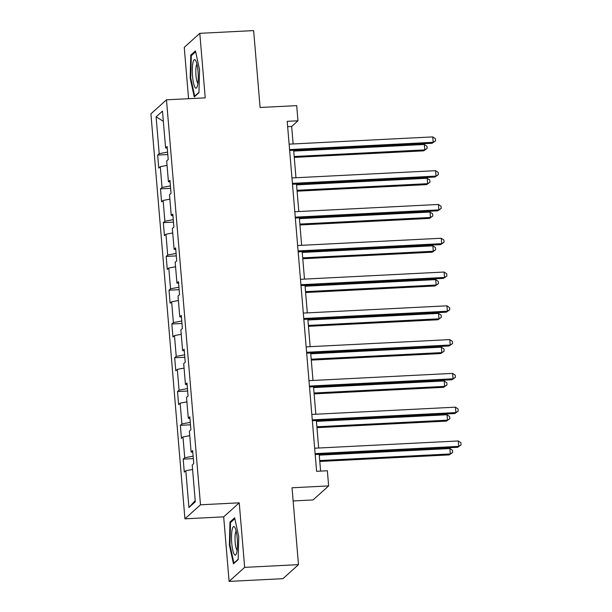 <?xml version="1.0" encoding="UTF-8"?>
<svg xmlns="http://www.w3.org/2000/svg" width="612" height="612" viewBox="0 0 612 612"><rect width="100%" height="100%" fill="white"/><g stroke="black" fill="none" stroke-linecap="round" stroke-linejoin="round"><path stroke-width="0.92" d="M293.133 500.953L313.076 499.943L328.629 485.92L327.359 470.758L316.595 471.301L287.204 121.337L297.968 120.786L296.698 105.631L260.092 107.483L253.636 30.6L199.81 33.323L184.258 47.353L188.572 98.7M229.102 581.4L282.935 578.677L298.48 564.647L244.655 567.37L239.238 502.834L200.484 504.793L184.931 518.823L223.686 516.865L229.102 581.4L244.655 567.37M200.484 504.793L166.472 99.817L150.919 113.847L184.931 518.823M156.106 116.861L159.196 153.681L157.659 155.058L158.753 168.055L160.283 166.671L162.035 187.463L160.497 188.848L161.591 201.838L163.121 200.453L164.865 221.246L163.335 222.63L164.429 235.62L165.959 234.243L167.703 255.028L166.173 256.413L167.26 269.41L168.797 268.025L170.541 288.81L169.011 290.195L170.098 303.192L171.635 301.808L173.38 322.601L171.842 323.985L172.936 336.975L174.474 335.59L176.218 356.383L174.68 357.768L175.774 370.757L177.304 369.373L179.056 390.165L177.518 391.55L178.612 404.547L180.142 403.163L181.894 423.948L180.356 425.332L181.45 438.33L182.98 436.945L184.725 457.738L183.195 459.122L184.281 472.112L185.819 470.727L188.909 507.547L195.297 501.779L192.206 464.967L193.744 463.582L192.65 450.585L191.112 451.97L189.368 431.185L190.906 429.8L189.812 416.803L188.282 418.187L186.53 397.395L188.068 396.018L186.974 383.02L185.444 384.405L183.699 363.612L185.229 362.228L184.136 349.238L182.606 350.622L180.861 329.83L182.391 328.445L181.305 315.455L179.767 316.832L178.023 296.047L179.553 294.663L178.467 281.665L176.929 283.05L175.185 262.257L176.723 260.88L175.629 247.883L174.091 249.268L172.347 228.475L173.885 227.09L172.791 214.101L171.261 215.485L169.509 194.692L171.046 193.308L169.952 180.318L168.422 181.695L166.678 160.91L168.208 159.525L167.114 146.528L165.584 147.913L162.494 111.101L156.106 116.861L163.343 121.268M192.788 452.23L191.112 451.97M184.725 457.738L193.117 456.147M182.98 436.945L189.743 435.66M189.95 418.447L188.282 418.187M181.894 423.948L190.278 422.357M180.142 403.163L186.912 401.877M187.111 384.665L185.444 384.405M179.056 390.165L187.44 388.574M177.304 369.373L184.074 368.095M184.281 350.883L182.606 350.622M176.218 356.383L184.602 354.792M174.474 335.59L181.236 334.313M181.443 317.093L179.767 316.832M173.38 322.601L181.772 321.009M171.635 301.808L178.398 300.523M178.605 283.31L176.929 283.05M170.541 288.81L178.934 287.219M168.797 268.025L175.56 266.74M175.766 249.528L174.091 249.268M167.703 255.028L176.095 253.437M165.959 234.243L172.722 232.958M172.928 215.745L171.261 215.485M164.865 221.246L173.257 219.654M163.121 200.453L169.891 199.175M170.09 181.963L168.422 181.695M162.035 187.463L170.419 185.872M160.283 166.671L167.053 165.385M167.252 148.173L165.584 147.913M159.196 153.681L167.581 152.09M328.629 485.92L292.031 487.772L298.48 564.647M166.472 99.817L205.227 97.859L199.81 33.323M293.133 143.965L291.664 126.477L297.968 120.786M320.604 471.102L319.196 454.326M318.668 448.022L316.358 420.543M315.83 414.24L313.52 386.753M312.992 380.45L310.682 352.971M310.154 346.667L307.851 319.189M307.316 312.885L305.013 285.406M304.485 279.103L302.175 251.624M301.647 245.313L299.337 217.834M298.809 211.53L296.499 184.051M295.971 177.748L293.661 150.269M188.909 507.547L195.197 500.57M185.819 470.727L192.581 469.442M287.655 126.676L291.664 126.477M157.659 155.058L167.787 154.545M160.497 188.848L170.626 188.335M163.335 222.63L173.464 222.118M166.173 256.413L176.302 255.9M169.011 290.195L179.14 289.683M171.842 323.985L181.978 323.473M174.68 357.768L184.816 357.255M177.518 391.55L187.647 391.037M180.356 425.332L190.485 424.82M183.195 459.122L193.323 458.61M190.171 78.129L194.264 96.918L198.954 92.687L199.535 69.676L195.442 50.895L190.76 55.118L190.171 78.129L190.776 78.099M239.238 502.834L223.686 516.865M238.16 559.605L238.741 536.594L234.648 517.806L229.967 522.036L229.378 545.04L233.478 563.828L238.16 559.605M192.007 55.057L190.76 55.118M229.982 545.009L229.378 545.04M231.214 521.967L229.967 522.036M289.652 150.468L432.149 143.262L433.197 142.313L289.575 149.58M432.745 136.904L435.362 138.672L435.545 140.837L433.197 142.313L432.745 136.904L289.124 144.164M435.545 140.837L432.149 143.262M294.265 157.391L423.741 150.843L424.789 149.894L424.338 144.486L293.729 151.088M294.188 156.504L424.789 149.894L427.138 148.418L423.741 150.843M424.338 144.486L426.954 146.253L427.138 148.418M194.945 87.302A14.306 2.892 -92.9 0 0 196.988 87.179A14.306 2.892 -92.9 0 0 198.173 73.738A14.306 2.892 -92.9 0 0 195.641 60.481A14.306 2.892 -92.9 0 0 195.626 60.458A14.306 2.892 -92.9 0 0 192.329 68.98A14.306 2.892 -92.9 0 0 194.945 87.302M196.942 64.199A9.792 1.981 -92.9 0 0 195.825 73.096A9.792 1.981 -92.9 0 0 197.6 82.941A9.792 1.981 -92.9 0 0 197.913 83.347M198.961 92.351L194.715 96.176L190.745 77.976L191.311 55.677L195.633 51.783M195.106 96.16L194.715 96.176M237.227 538.331A14.306 2.892 -92.9 0 0 234.847 527.399A14.306 2.892 -92.9 0 0 232.109 529.816A14.306 2.892 -92.9 0 0 231.757 543.265A14.306 2.892 -92.9 0 0 236.201 554.089A14.306 2.892 -92.9 0 0 237.227 538.331M236.148 531.117A9.792 1.981 -92.9 0 0 235.169 542.354A9.792 1.981 -92.9 0 0 237.119 550.264M234.312 563.071L233.922 563.094L229.951 544.887L230.525 522.594L234.84 518.701M238.167 559.269L233.922 563.094M292.49 184.258L434.987 177.044L436.035 176.103L292.414 183.363M435.583 170.687L438.2 172.454L438.383 174.619L436.035 176.103L435.583 170.687L291.962 177.947M438.383 174.619L434.987 177.044M295.328 218.04L437.825 210.834L438.873 209.885L295.252 217.145M438.414 204.469L441.038 206.236L441.221 208.401L438.873 209.885L438.414 204.469L294.793 211.737M441.221 208.401L437.825 210.834M297.095 191.181L426.579 184.633L427.627 183.684L427.176 178.268L296.568 184.878M297.027 190.286L427.627 183.684L429.976 182.2L426.579 184.633M427.176 178.268L429.792 180.035L429.976 182.2M299.934 224.964L429.417 218.415L430.466 217.467L430.014 212.05L299.406 218.66M299.857 224.069L430.466 217.467L432.814 215.982L429.417 218.415M430.014 212.05L432.63 213.817L432.814 215.982M298.159 251.823L440.655 244.616L441.711 243.668L298.09 250.935M441.252 238.252L443.876 240.019L444.06 242.184L441.711 243.668L441.252 238.252L297.631 245.519M444.06 242.184L440.655 244.616M300.997 285.605L443.493 278.399L444.549 277.45L300.92 284.718M444.09 272.034L446.714 273.801L446.89 275.974L444.549 277.45L444.09 272.034L300.469 279.302M446.89 275.974L443.493 278.399M303.835 319.395L446.332 312.181L447.38 311.233L303.759 318.5M446.928 305.824L449.545 307.591L449.728 309.756L447.38 311.233L446.928 305.824L303.307 313.084M449.728 309.756L446.332 312.181M302.772 258.746L432.256 252.198L433.304 251.249L432.845 245.833L302.244 252.442M302.695 257.859L433.304 251.249L435.652 249.773L432.256 252.198M432.845 245.833L435.469 247.6L435.652 249.773M305.61 292.528L435.086 285.98L436.142 285.031L435.683 279.623L305.082 286.225M305.533 291.641L436.142 285.031L438.49 283.555L435.086 285.98M435.683 279.623L438.307 281.39L438.49 283.555M308.448 326.318L437.924 319.77L438.98 318.821L438.521 313.405L307.92 320.007M308.372 325.423L438.98 318.821L441.321 317.337L437.924 319.77M438.521 313.405L441.145 315.172L441.321 317.337M311.286 360.101L440.762 353.552L441.81 352.604L441.359 347.188L310.751 353.797M311.21 359.206L441.81 352.604L444.159 351.12L440.762 353.552M441.359 347.188L443.983 348.955L444.159 351.12M314.117 393.883L443.601 387.335L444.649 386.386L444.197 380.97L313.589 387.58M314.048 392.996L444.649 386.386L446.997 384.902L443.601 387.335M444.197 380.97L446.814 382.737L446.997 384.902M316.955 427.666L446.439 421.117L447.487 420.169L447.035 414.76L316.427 421.362M316.886 426.778L447.487 420.169L449.835 418.692L446.439 421.117M447.035 414.76L449.652 416.527L449.835 418.692M306.673 353.178L449.17 345.971L450.218 345.023L306.597 352.283M449.766 339.606L452.383 341.374L452.566 343.539L450.218 345.023L449.766 339.606L306.145 346.874M452.566 343.539L449.17 345.971M309.511 386.96L452.008 379.754L453.056 378.805L309.435 386.073M452.605 373.389L455.221 375.156L455.404 377.321L453.056 378.805L452.605 373.389L308.983 380.656M455.404 377.321L452.008 379.754M312.35 420.742L454.846 413.536L455.894 412.587L312.273 419.855M455.435 407.171L458.059 408.938L458.243 411.103L455.894 412.587L455.435 407.171L311.814 414.439M458.243 411.103L454.846 413.536M315.18 454.525L457.677 447.318L458.732 446.37L315.111 453.637M458.273 440.961L460.897 442.728L461.081 444.893L458.732 446.37L458.273 440.961L314.652 448.221M461.081 444.893L457.677 447.318M319.793 461.456L449.277 454.9L450.325 453.959L449.874 448.542L319.265 455.144M319.716 460.561L450.325 453.959L452.673 452.475L449.277 454.9M449.874 448.542L452.49 450.31L452.673 452.475"/></g></svg>
